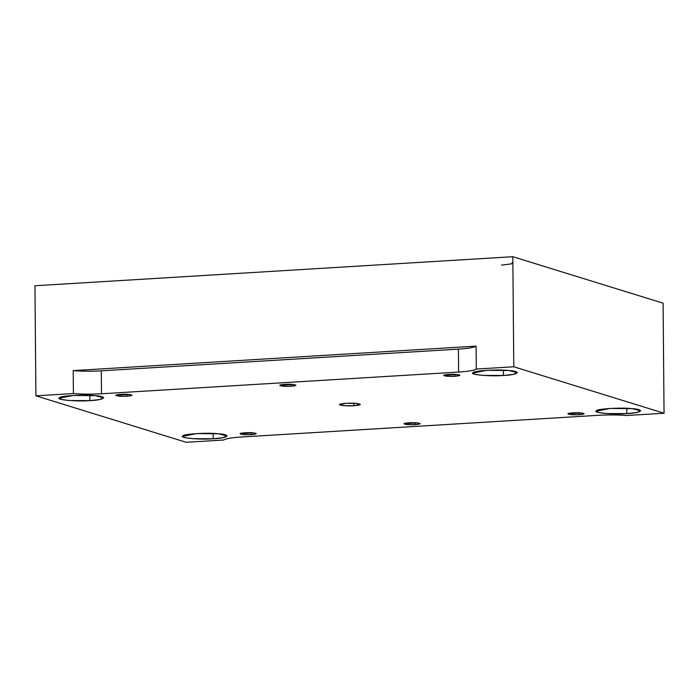 <?xml version="1.0" encoding="UTF-8"?>
<svg xmlns="http://www.w3.org/2000/svg" width="699" height="699" viewBox="0 0 699 699"><rect width="100%" height="100%" fill="white"/><g stroke="black" fill="none" stroke-linecap="round" stroke-linejoin="round"><path stroke-width="1.05" d="M126.982 396.237L132.032 395.223L128.913 394.428L115.851 395.363L119.555 396.211L126.982 396.237L126.965 394.306L126.982 396.237C120.123 396.447 116.436 396.115 115.929 395.223C115.711 394.516 125.252 393.939 128.913 394.428C133.387 395.084 132.74 395.678 126.982 396.237M454.848 376.307L459.898 375.293L456.788 374.498L443.716 375.433L447.421 376.28L454.848 376.307L454.831 374.367L454.848 376.307C447.989 376.516 444.302 376.176 443.795 375.293C443.577 374.585 453.118 374 456.788 374.498C461.253 375.145 460.606 375.747 454.848 376.307M251.194 434.638L256.245 433.633L253.125 432.838L240.063 433.773L243.768 434.612L251.194 434.638L251.177 432.707L251.194 434.638C244.335 434.857 240.648 434.516 240.133 433.625C239.923 432.917 249.464 432.34 253.125 432.838C257.599 433.485 256.952 434.088 251.194 434.638M290.898 384.336L290.915 386.267L295.965 385.263L292.855 384.467L279.783 385.402L283.488 386.241L290.915 386.267L290.898 384.336M415.11 422.738L415.127 424.677L420.178 423.664L417.058 422.869L403.996 423.804L407.7 424.651L415.127 424.677L415.11 422.738M213.221 438.754L222.771 437.723L227.114 435.975L218.542 433.791L196.498 433.59L182.605 436.368L185.043 437.644L192.802 438.684L213.221 438.754L213.169 433.441L213.221 438.754C200.456 439.907 178.123 437.854 182.815 435.966C182.221 434.027 208.468 432.428 218.542 433.791C231.902 434.586 227.988 438.229 213.221 438.754M89.874 400.623L99.433 399.583L103.775 397.845L95.204 395.66L73.159 395.451L59.258 398.229L61.704 399.513L69.463 400.544L89.874 400.623L89.83 395.302L89.874 400.623C77.117 401.768 54.775 399.714 59.476 397.827C58.882 395.887 85.129 394.297 95.204 395.66C108.555 396.447 104.649 400.09 89.874 400.623M503.463 375.477L513.014 374.437L517.356 372.698L508.785 370.514L486.74 370.304L472.847 373.091L475.285 374.367L483.044 375.407L503.463 375.477L503.42 370.164L503.463 375.477C490.698 376.621 468.365 374.577 473.057 372.689C472.463 370.75 498.71 369.151 508.785 370.514C522.144 371.309 518.23 374.952 503.463 375.477M626.802 413.616L636.352 412.576L640.695 410.837L632.123 408.653L610.078 408.443L596.186 411.222L598.632 412.506L606.383 413.546L626.802 413.616L626.758 408.295L626.802 413.616C614.045 414.76 591.704 412.707 596.404 410.82C595.801 408.889 622.058 407.29 632.123 408.653C645.483 409.439 641.568 413.092 626.802 413.616M353.869 403.253L353.886 405.743L360.387 404.441L356.376 403.419L346.075 403.323L339.574 404.625L344.345 405.708L353.886 405.743L353.869 403.253M101.504 393.764L458.614 372.06L458.413 349.124L101.303 370.837L101.504 393.764L101.303 370.837C91.324 371.396 81.958 371.318 73.212 370.619L73.412 393.546C82.159 394.253 91.517 394.323 101.504 393.764C91.517 394.323 82.159 394.253 73.412 393.546L73.212 370.619C81.958 371.318 91.324 371.396 101.303 370.837L458.413 349.124C468.129 348.486 474.018 347.49 476.08 346.127L73.212 370.619L476.08 346.127C474.018 347.49 468.129 348.486 458.413 349.124L458.614 372.06C468.33 371.414 474.219 370.418 476.281 369.055L476.08 346.127L476.281 369.055L513.782 366.774L512.821 256.708L34.95 285.76L35.911 395.826L73.412 393.546L35.911 395.826L34.95 285.76L512.821 256.708L513.782 366.774L664.05 413.24L663.089 303.174L512.821 256.708L663.089 303.174L664.05 413.24L626.549 415.521C617.802 414.813 608.445 414.743 598.458 415.293L241.347 437.006C231.631 437.644 225.742 438.649 223.68 440.012L186.179 442.292L35.911 395.826L186.179 442.292L223.68 440.012C225.742 438.649 231.631 437.644 241.347 437.006L598.458 415.293C608.445 414.743 617.802 414.813 626.549 415.521L664.05 413.24L513.782 366.774L476.281 369.055C474.219 370.418 468.33 371.414 458.614 372.06L101.504 393.764M501.524 265.113L511.528 263.864L512.865 261.898M415.127 424.677C408.268 424.887 404.581 424.546 404.066 423.655C403.856 422.956 413.397 422.371 417.058 422.869C421.532 423.515 420.885 424.118 415.127 424.677M290.915 386.267C284.056 386.486 280.369 386.145 279.862 385.254C279.644 384.546 289.185 383.969 292.855 384.467C297.32 385.114 296.673 385.717 290.915 386.267M353.886 405.743C347.919 406.276 337.477 405.315 339.679 404.433C339.399 403.533 351.667 402.781 356.376 403.419C362.126 404.258 361.296 405.027 353.886 405.743M579.06 414.708C572.201 414.926 568.514 414.586 568.007 413.694C567.789 412.987 577.33 412.41 580.991 412.908C585.465 413.555 584.818 414.158 579.06 414.708L584.111 413.694L580.991 412.908L567.929 413.843L571.633 414.682L579.06 414.708L579.043 412.777L579.06 414.708"/></g></svg>
